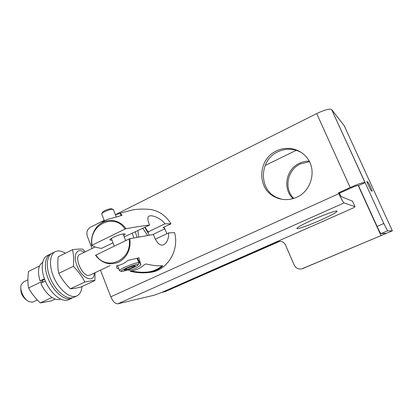 <?xml version="1.0" encoding="UTF-8"?>
<svg xmlns="http://www.w3.org/2000/svg" width="413" height="413" viewBox="0 0 413 413"><rect width="100%" height="100%" fill="white"/><g stroke="black" fill="none" stroke-linecap="round" stroke-linejoin="round"><path stroke-width="0.62" d="M161.757 292.445L277.195 241.775L280.066 241.254C282.616 241.502 284.459 242.798 285.59 245.146L294.19 265.053C295.827 268.176 298.372 269.446 301.82 268.868L386.475 233.304L380.92 233.639C380.399 233.226 379.113 230.81 377.069 226.391L358.51 185.592L365.113 182.608L383.801 223.526L387.6 230.831L392.35 230.836L344.184 125.655L331.634 109.569C329.569 108.5 324.587 109.837 316.678 113.585L350.167 187.543L338.484 192.835L338.851 193.656C341.345 199.061 343.074 202.148 344.034 202.922L117.813 303.808L154.555 295.119L162.082 292.301L349.398 209.701C353.146 208.018 355.02 207.006 355.035 206.665L344.034 202.922M265.12 165.484L296.312 150.275M309.146 161.106C305.744 161.091 302.502 161.819 299.415 163.285C285.832 169.294 282.363 188.984 293.091 198.622M392.35 230.836L302.445 268.677M279.9 241.249L165.226 291.573L162.402 292.316M309.461 161.71L300.504 163.863C287.288 169.717 283.633 188.7 293.746 198.421M331.665 109.61L365.113 182.608M368.174 182.5C368.592 182.716 372.603 191.446 372.216 191.296L370.993 190.408C370.595 190.279 366.429 181.219 366.852 181.415L368.174 182.5L367.333 182.882M338.484 192.835L339.398 193.232L350.967 187.998C355.02 186.217 357.472 185.375 358.324 185.468L358.51 185.592M339.398 193.232L341.174 196.573L352.578 201.224M301.325 152.485C293.695 148.35 285.879 148.122 277.877 151.803C259.281 160.074 258.419 189.169 276.478 197.362L281.459 199.216M104.174 220.325L90.437 227.227C87.215 229.298 86.183 232.328 87.339 236.319L92.058 248.481M115.403 214.683L316.678 113.585M338.851 193.656L110.803 296.802L100.457 270.138M276.364 150.998C257.593 159.361 256.726 188.746 274.95 197.022C282.012 200.398 289.26 200.481 296.699 197.269C311.634 190.971 317.112 169.645 306.751 157.487C299.776 148.504 286.539 145.804 276.364 150.998M155.525 239.106L168.654 232.87L174.591 232.648C179.681 251.021 166.511 271.387 149.408 272.425M166.945 233.681L163.935 227.171L170.972 223.794C166.15 215.978 159.552 211.244 151.184 209.592C145.128 208.844 138.985 208.932 132.759 209.856L117.478 213.986M146.569 209.179L151.184 209.592M331.634 109.569L364.927 182.463C363.233 182.262 358.314 183.955 350.167 187.543M110.803 296.802C112.925 301.557 115.258 303.896 117.813 303.808M355.035 206.665L352.537 201.152L355.035 206.665M320.271 220.279C309.399 225.111 298 229.194 296.916 228.595C296.519 227.702 301.955 224.693 313.224 219.577C324.473 214.548 336.187 210.393 337.034 211.069C337.085 212.158 331.494 215.23 320.271 220.279M168.654 232.87C168.767 238.931 167.022 242.927 163.409 244.852C159.728 246.055 156.393 242.612 153.409 234.512L129.909 238.688C130.947 249.509 127.178 257.356 118.608 262.224C109.553 265.642 101.856 263.329 95.522 255.296L129.011 239.008C133.053 259.741 106.518 272.007 95.883 255.012M118.799 268.734L116.745 268.218L116.709 265.683C120.833 265.125 124.571 263.37 127.916 260.412L138.959 257.815L140.833 264.888C137.452 267.696 133.642 269.467 129.403 270.19L127.189 270.04M162.67 265.714L162.257 266.452C158.313 269.668 153.925 271.671 149.088 272.466L147.456 272.668C142.248 273.148 136.46 272.694 130.095 271.295L130.642 271.026C135.779 270.365 140.379 268.238 144.447 264.64L146.001 263.933C152.139 265.482 157.694 266.075 162.67 265.714M164.209 227.604L163.058 227.589L163.935 227.171M164.591 228.234L164.255 228.394L164.689 228.399M152.629 234.625L164.885 228.75M95.615 228.626L95.615 228.626C92.228 233.65 90.927 239.266 91.717 245.482C90.943 239.256 92.238 233.639 95.615 228.626C102.692 217.837 118.732 217.672 125.96 228.745C134.71 227.114 142.588 225.88 149.599 225.054C147.4 219.871 147.276 216.882 149.227 216.092C151.54 214.708 160.574 217.759 164.973 223.82L148.117 231.936L148.809 231.936L147.978 232.333M164.973 223.82L170.972 223.794M113.017 242.813L101.536 248.383C97.571 247.821 94.303 246.871 91.727 245.523L92.084 245.229C88.377 225.23 114.102 212.076 125.062 229.06L92.084 245.229M115.444 214.791L120.291 213.222L122.062 215.338L111.329 218.425C107.395 219.066 103.916 220.728 100.901 223.412M133.926 209.69L132.759 209.856M149.599 225.054L124.215 236.928M145.051 227.264L148.117 231.936M125.062 229.06L125.96 228.745M123.683 235.591C124.922 234.77 125.335 234.217 124.932 233.934C122.924 233.608 119.192 234.672 113.74 237.124C110.818 238.595 109.574 239.592 110.013 240.113L111.969 240.149M129.909 238.688L129.011 239.008M133.817 237.898L132.206 233.046M137.054 237.269L135.319 231.982M149.356 235.121L144.751 227.408M147.565 235.405L142.846 228.332M137.844 230.759L138.763 236.943M95.171 246.959L79.931 254.403C73.437 256.375 82.321 276.916 89.022 275.388L89.977 275.089M84.169 252.333C77.231 247.036 72.6 254.759 76.947 265.554C81.702 278.749 94.226 283.69 94.272 273.06M95.026 272.704L94.928 280.504C92.574 280.577 89.234 281.077 84.902 282.007C82.001 276.416 78.16 271.191 73.364 266.333C73.973 260.252 73.69 254.713 72.518 249.71C76.937 249.091 80.375 248.91 82.837 249.163L85.264 251.796M72.518 249.71L58.197 256.783C57.505 262.642 57.696 268.176 58.77 273.38C61.79 279.012 65.657 284.159 70.365 288.826C73.044 288.661 76.498 288.098 80.726 287.143L94.928 280.504M58.77 273.38L73.364 266.333M70.365 288.826L84.902 282.007M44.434 278.765L40.056 280.881L44.697 279.462M43.365 281.991L42.57 281.201L42.725 279.921M51.945 297.468L40.247 302.956L51.274 300.896L55.203 299.064M42.57 281.201L28.543 287.975C31.636 293.426 35.539 298.423 40.247 302.956M40.056 280.881C37.346 271.599 38.197 265.44 42.611 262.405M60.587 299.074C55.048 301.743 45.229 294.041 40.913 283.173L45.332 281.046M39.529 265.998L28.533 271.424C27.686 277.252 27.692 282.771 28.543 287.975M33.417 301.789L32.328 302.156L29.39 301.769C24.006 299.884 19.194 289.74 21.275 284.655L23.66 281.878L27.898 279.808M20.815 287.644C20.433 293.101 22.529 297.36 27.108 300.427M120.994 215.55L120.291 213.222M101.686 214.079C101.33 212.772 110.07 209.019 112.708 209.35L113.482 209.84M111.753 208.87L111.231 208.725C109.109 208.457 102.145 211.451 102.419 212.509L101.923 213.573M137.55 258.27L140.833 264.888M129.083 269.353L129.403 270.19M138.773 263.308L138.845 262.751L137.896 262.714C133.425 263.035 117.153 270.159 119.579 270.721M138.252 264.501C139.145 265.399 126.068 271.016 122.16 271.418L121.427 271.455C118.144 271.403 133.105 264.723 137.302 264.382L138.252 264.501L138.969 262.859M132.33 267.588L135.309 265.755L132.681 266.07L127.013 268.249L124.06 270.081L126.75 269.735L132.33 267.588L131.855 266.39M126.75 269.735L126.332 268.672M131.189 270.954C137.033 272.146 142.382 272.523 147.224 272.09L148.861 271.888C153.703 271.119 158.091 269.116 162.025 265.874L162.17 265.745M54.924 251.837L52.549 253.019C46.545 255.41 45.456 267.201 50.618 278.935C55.703 290.695 65.682 299.224 72.161 297.856L73.999 297.236M65.337 253.257C62.74 251.61 60.303 250.836 58.032 250.934L55.652 251.476C49.694 253.845 48.651 265.631 53.829 277.391C58.93 289.172 68.878 297.742 75.311 296.4L76.704 295.982C79.776 294.562 81.511 291.428 81.919 286.586M49.942 254.315L47.593 255.487C41.522 257.918 40.35 269.71 45.487 281.408C50.556 293.127 60.577 301.593 67.128 300.189L68.986 299.554M51.279 253.727L50.675 253.949C44.645 256.359 43.525 268.145 48.677 279.869C53.757 291.614 63.752 300.122 70.256 298.738L72.802 297.706M381.044 235.709L358.179 185.437M303.798 268.238L302.739 268.564M165.226 291.573L163.14 292.053M277.195 241.775L278.455 241.682M387.6 230.831L380.92 233.639M383.801 223.526L377.069 226.391M147.456 272.668L147.224 272.09M149.088 272.466L148.861 271.888M162.257 266.452L162.025 265.874M276.478 197.362L274.95 197.022M149.227 216.092L148.892 216.262M111.309 238.471L114.313 246.107M109.915 239.767L110.013 240.113M123.022 233.918L125.681 240.619M33.159 301.913L37.304 299.952M89.755 275.192L110.126 265.574M113.358 209.536L116.218 216.748M101.815 214.321L104.391 220.878M111.469 208.756L113.007 209.386M137.116 258.399L138.845 262.751M117.55 265.554L119.46 270.417M121.102 271.315L119.827 270.778M73.566 297.437L76.704 295.982M68.548 299.761L71.671 298.315"/></g></svg>
